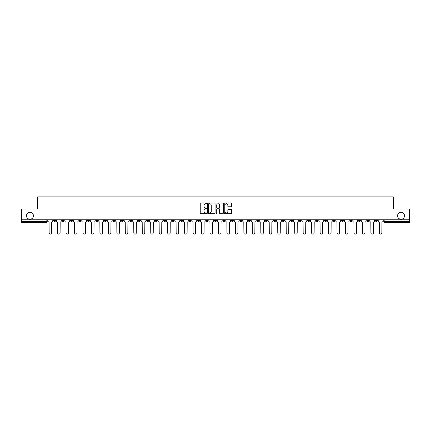 <?xml version="1.0" encoding="UTF-8"?>
<svg xmlns="http://www.w3.org/2000/svg" width="431" height="431" viewBox="0 0 431 431"><rect width="100%" height="100%" fill="white"/><g stroke="black" fill="none" stroke-linecap="round" stroke-linejoin="round"><path stroke-width="0.65" d="M206.815 203.378A0.372 0.372 0 0 0 206.444 203.006L200.781 203.006A0.533 0.533 0 0 0 200.248 203.54L200.248 213.129A0.533 0.533 0 0 0 200.781 213.663L206.444 213.663A0.372 0.372 0 0 0 206.815 213.291A0.372 0.372 0 0 0 206.444 212.919L205.711 212.919A1.702 1.702 0 0 1 204.003 211.212L204.003 210.414A1.702 1.702 0 0 1 205.711 208.706L206.444 208.706A0.372 0.372 0 0 0 206.815 208.335A0.372 0.372 0 0 0 206.444 207.963L205.711 207.963A1.702 1.702 0 0 1 204.003 206.255L204.003 205.458A1.702 1.702 0 0 1 205.711 203.75L206.444 203.75A0.372 0.372 0 0 0 206.815 203.378M397.56 215.769A3.475 3.475 0 0 0 401.035 219.244A3.475 3.475 0 0 0 404.51 215.769A3.475 3.475 0 0 0 401.035 212.3A3.475 3.475 0 0 0 397.56 215.769M26.49 215.769A3.475 3.475 0 0 0 29.965 219.244A3.475 3.475 0 0 0 33.44 215.769A3.475 3.475 0 0 0 29.965 212.3A3.475 3.475 0 0 0 26.49 215.769M358.371 220.386L358.371 219.788L358.371 220.386A1.088 1.088 0 0 0 359.454 221.469A1.088 1.088 0 0 1 358.371 220.386L360.542 220.386A1.088 1.088 0 0 1 359.454 221.469M282.16 220.386L282.16 219.788L282.16 220.386A1.088 1.088 0 0 0 283.242 221.469A1.088 1.088 0 0 1 282.16 220.386L284.331 220.386A1.088 1.088 0 0 1 283.242 221.469M265.221 219.788L265.221 220.386L267.392 220.386A1.088 1.088 0 0 1 266.31 221.469A1.088 1.088 0 0 1 265.221 220.386L265.221 219.788M256.752 220.386L256.752 219.788L256.752 220.386A1.088 1.088 0 0 0 257.84 221.469A1.088 1.088 0 0 1 256.752 220.386L258.923 220.386A1.088 1.088 0 0 1 257.84 221.469A1.088 1.088 0 0 0 258.923 220.386A1.088 1.088 0 0 1 257.84 221.469M248.288 220.386L248.288 219.788L248.288 220.386A1.088 1.088 0 0 0 249.371 221.469A1.088 1.088 0 0 1 248.288 220.386L250.459 220.386A1.088 1.088 0 0 1 249.371 221.469A1.088 1.088 0 0 0 250.459 220.386A1.088 1.088 0 0 1 249.371 221.469M222.881 220.386L222.881 219.788L222.881 220.386A1.088 1.088 0 0 0 223.969 221.469A1.088 1.088 0 0 1 222.881 220.386L225.052 220.386A1.088 1.088 0 0 1 223.969 221.469M214.412 219.788L214.412 220.386L216.588 220.386A1.088 1.088 0 0 1 215.5 221.469A1.088 1.088 0 0 1 214.412 220.386L214.412 219.788M205.948 219.788L205.948 220.386L208.119 220.386A1.088 1.088 0 0 1 207.031 221.469A1.088 1.088 0 0 1 205.948 220.386L205.948 219.788M197.479 219.788L197.479 220.386L199.65 220.386A1.088 1.088 0 0 1 198.562 221.469A1.088 1.088 0 0 1 197.479 220.386L197.479 219.788M189.01 220.386L189.01 219.788L189.01 220.386A1.088 1.088 0 0 0 190.098 221.469A1.088 1.088 0 0 1 189.01 220.386L191.181 220.386A1.088 1.088 0 0 1 190.098 221.469M172.077 219.788L172.077 220.386L174.248 220.386A1.088 1.088 0 0 1 173.16 221.469A1.088 1.088 0 0 1 172.077 220.386L172.077 219.788M163.608 220.386L163.608 219.788L163.608 220.386A1.088 1.088 0 0 0 164.69 221.469A1.088 1.088 0 0 1 163.608 220.386L165.779 220.386A1.088 1.088 0 0 1 164.69 221.469M70.458 219.788L70.458 220.386L72.629 220.386A1.088 1.088 0 0 1 71.546 221.469A1.088 1.088 0 0 1 70.458 220.386L70.458 219.788M231.07 206.761A0.533 0.533 0 0 0 231.603 206.228L231.603 203.54A0.533 0.533 0 0 0 231.07 203.006L224.783 203.006A0.533 0.533 0 0 0 224.249 203.54L224.249 213.129A0.533 0.533 0 0 0 224.783 213.663L231.07 213.663A0.533 0.533 0 0 0 231.603 213.129L231.603 209.881A0.533 0.533 0 0 0 231.07 209.347L228.382 209.347A0.533 0.533 0 0 0 227.848 209.881L227.848 211.492A1.428 1.428 0 0 1 226.42 212.919A1.428 1.428 0 0 1 224.998 211.492L224.998 205.178A1.428 1.428 0 0 1 226.42 203.75A1.428 1.428 0 0 1 227.848 205.178L227.848 206.228A0.533 0.533 0 0 0 228.382 206.761L231.07 206.761M21.55 219.788L21.55 208.987L37.729 208.987L37.729 196.881L393.271 196.881L393.271 208.987L409.45 208.987L409.45 219.788L21.55 219.788L21.55 221.469L47.227 221.469L47.227 219.788M215.031 203.54A0.533 0.533 0 0 0 214.503 203.006L208.216 203.006A0.533 0.533 0 0 0 207.683 203.54L207.683 213.129A0.533 0.533 0 0 0 208.216 213.663L214.503 213.663A0.533 0.533 0 0 0 215.031 213.129L215.031 203.54M216.497 203.006L222.784 203.006A0.533 0.533 0 0 1 223.317 203.54L223.317 213.129A0.533 0.533 0 0 1 222.784 213.663L220.096 213.663A0.533 0.533 0 0 1 219.562 213.129L219.562 209.24A0.533 0.533 0 0 0 219.029 208.706L217.246 208.706A0.533 0.533 0 0 0 216.712 209.24L216.712 213.291A0.372 0.372 0 0 1 216.34 213.663A0.372 0.372 0 0 1 215.969 213.291L215.969 203.54A0.533 0.533 0 0 1 216.497 203.006M383.773 219.788L383.773 221.469L409.45 221.469L409.45 222.558L384.861 222.558A1.088 1.088 0 0 1 383.773 221.469A1.088 1.088 0 0 0 384.861 222.558L384.861 219.788M409.45 219.788L409.45 221.469M47.227 221.469A1.088 1.088 0 0 1 46.139 222.558A1.088 1.088 0 0 0 47.227 221.469A1.088 1.088 0 0 1 46.139 222.558L21.55 222.558L21.55 221.469M377.475 219.788L377.475 220.386A1.088 1.088 0 0 1 376.392 221.469A1.088 1.088 0 0 1 375.304 220.386A1.088 1.088 0 0 0 376.392 221.469M375.304 219.788L375.304 220.386L377.475 220.386M369.011 219.788L369.011 220.386A1.088 1.088 0 0 1 367.923 221.469A1.088 1.088 0 0 1 366.84 220.386A1.088 1.088 0 0 0 367.923 221.469M366.84 219.788L366.84 220.386L369.011 220.386M360.542 219.788L360.542 220.386M352.073 219.788L352.073 220.386A1.088 1.088 0 0 1 350.99 221.469A1.088 1.088 0 0 1 349.902 220.386A1.088 1.088 0 0 0 350.99 221.469M349.902 219.788L349.902 220.386L352.073 220.386M343.604 219.788L343.604 220.386A1.088 1.088 0 0 1 342.521 221.469A1.088 1.088 0 0 1 341.433 220.386L343.604 220.386M341.433 219.788L341.433 220.386M335.14 219.788L335.14 220.386A1.088 1.088 0 0 1 334.052 221.469A1.088 1.088 0 0 1 332.969 220.386A1.088 1.088 0 0 0 334.052 221.469M332.969 219.788L332.969 220.386L335.14 220.386M326.671 219.788L326.671 220.386A1.088 1.088 0 0 1 325.583 221.469A1.088 1.088 0 0 1 324.5 220.386L326.671 220.386M324.5 219.788L324.5 220.386M318.202 219.788L318.202 220.386A1.088 1.088 0 0 1 317.114 221.469A1.088 1.088 0 0 1 316.031 220.386L318.202 220.386A1.088 1.088 0 0 1 317.114 221.469A1.088 1.088 0 0 0 318.202 220.386M316.031 219.788L316.031 220.386M309.733 219.788L309.733 220.386A1.088 1.088 0 0 1 308.65 221.469A1.088 1.088 0 0 1 307.562 220.386A1.088 1.088 0 0 0 308.65 221.469M307.562 219.788L307.562 220.386L309.733 220.386M301.264 219.788L301.264 220.386A1.088 1.088 0 0 1 300.181 221.469A1.088 1.088 0 0 1 299.092 220.386L301.264 220.386M299.092 219.788L299.092 220.386M292.8 219.788L292.8 220.386A1.088 1.088 0 0 1 291.712 221.469A1.088 1.088 0 0 1 290.629 220.386A1.088 1.088 0 0 0 291.712 221.469M290.629 219.788L290.629 220.386L292.8 220.386M284.331 219.788L284.331 220.386M275.862 219.788L275.862 220.386A1.088 1.088 0 0 1 274.779 221.469A1.088 1.088 0 0 1 273.69 220.386L275.862 220.386A1.088 1.088 0 0 1 274.779 221.469A1.088 1.088 0 0 0 275.862 220.386L275.862 219.788M273.69 219.788L273.69 220.386M267.392 219.788L267.392 220.386A1.088 1.088 0 0 1 266.31 221.469A1.088 1.088 0 0 0 267.392 220.386L267.392 219.788M258.923 219.788L258.923 220.386L258.923 219.788M250.459 219.788L250.459 220.386M241.99 219.788L241.99 220.386A1.088 1.088 0 0 1 240.902 221.469A1.088 1.088 0 0 1 239.819 220.386L241.99 220.386A1.088 1.088 0 0 1 240.902 221.469A1.088 1.088 0 0 0 241.99 220.386M239.819 219.788L239.819 220.386M233.521 219.788L233.521 220.386A1.088 1.088 0 0 1 232.438 221.469A1.088 1.088 0 0 1 231.35 220.386A1.088 1.088 0 0 0 232.438 221.469A1.088 1.088 0 0 0 233.521 220.386A1.088 1.088 0 0 1 232.438 221.469M231.35 219.788L231.35 220.386L233.521 220.386M225.052 219.788L225.052 220.386L225.052 219.788M216.588 219.788L216.588 220.386L216.588 219.788M208.119 219.788L208.119 220.386A1.088 1.088 0 0 1 207.031 221.469A1.088 1.088 0 0 0 208.119 220.386L208.119 219.788M199.65 219.788L199.65 220.386L199.65 219.788M191.181 219.788L191.181 220.386L191.181 219.788M182.712 219.788L182.712 220.386A1.088 1.088 0 0 1 181.629 221.469A1.088 1.088 0 0 1 180.541 220.386A1.088 1.088 0 0 0 181.629 221.469A1.088 1.088 0 0 0 182.712 220.386A1.088 1.088 0 0 1 181.629 221.469M180.541 219.788L180.541 220.386L182.712 220.386M174.248 219.788L174.248 220.386A1.088 1.088 0 0 1 173.16 221.469A1.088 1.088 0 0 0 174.248 220.386L174.248 219.788M165.779 219.788L165.779 220.386M157.31 219.788L157.31 220.386A1.088 1.088 0 0 1 156.221 221.469A1.088 1.088 0 0 1 155.138 220.386L157.31 220.386M155.138 219.788L155.138 220.386M148.84 219.788L148.84 220.386A1.088 1.088 0 0 1 147.758 221.469A1.088 1.088 0 0 1 146.669 220.386L148.84 220.386M146.669 219.788L146.669 220.386M140.371 219.788L140.371 220.386A1.088 1.088 0 0 1 139.288 221.469A1.088 1.088 0 0 1 138.2 220.386L140.371 220.386M138.2 219.788L138.2 220.386M131.908 219.788L131.908 220.386A1.088 1.088 0 0 1 130.819 221.469A1.088 1.088 0 0 1 129.736 220.386L131.908 220.386L131.908 219.788M129.736 219.788L129.736 220.386M123.438 219.788L123.438 220.386A1.088 1.088 0 0 1 122.35 221.469A1.088 1.088 0 0 1 121.267 220.386L123.438 220.386M121.267 219.788L121.267 220.386M114.969 219.788L114.969 220.386A1.088 1.088 0 0 1 113.886 221.469A1.088 1.088 0 0 1 112.798 220.386L114.969 220.386M112.798 219.788L112.798 220.386M106.5 219.788L106.5 220.386A1.088 1.088 0 0 1 105.417 221.469A1.088 1.088 0 0 1 104.329 220.386L106.5 220.386M104.329 219.788L104.329 220.386M98.031 219.788L98.031 220.386A1.088 1.088 0 0 1 96.948 221.469A1.088 1.088 0 0 1 95.86 220.386L98.031 220.386M95.86 219.788L95.86 220.386M89.567 219.788L89.567 220.386A1.088 1.088 0 0 1 88.479 221.469A1.088 1.088 0 0 1 87.396 220.386A1.088 1.088 0 0 0 88.479 221.469M87.396 219.788L87.396 220.386L89.567 220.386M81.098 219.788L81.098 220.386A1.088 1.088 0 0 1 80.01 221.469A1.088 1.088 0 0 1 78.927 220.386L81.098 220.386M78.927 219.788L78.927 220.386M72.629 219.788L72.629 220.386A1.088 1.088 0 0 1 71.546 221.469A1.088 1.088 0 0 0 72.629 220.386M64.16 219.788L64.16 220.386A1.088 1.088 0 0 1 63.077 221.469A1.088 1.088 0 0 1 61.989 220.386A1.088 1.088 0 0 0 63.077 221.469A1.088 1.088 0 0 0 64.16 220.386A1.088 1.088 0 0 1 63.077 221.469M61.989 219.788L61.989 220.386L64.16 220.386M55.696 219.788L55.696 220.386A1.088 1.088 0 0 1 54.608 221.469A1.088 1.088 0 0 1 53.525 220.386L55.696 220.386L55.696 219.788M53.525 219.788L53.525 220.386M208.798 203.75A0.372 0.372 0 0 0 208.426 204.127L208.426 212.542A0.372 0.372 0 0 0 208.798 212.919L209.574 212.919A1.702 1.702 0 0 0 211.276 211.212L211.276 205.458A1.702 1.702 0 0 0 209.574 203.75L208.798 203.75M219.562 205.204A1.428 1.428 0 0 0 218.14 203.777A1.428 1.428 0 0 0 216.712 205.204L216.712 207.43A0.533 0.533 0 0 0 217.246 207.963L219.029 207.963A0.533 0.533 0 0 0 219.562 207.43L219.562 205.204M47.96 219.788L47.96 220.931A1.088 1.088 0 0 0 49.042 222.013L49.123 232.869A1.25 1.25 0 0 0 50.373 234.119A1.25 1.25 0 0 0 51.623 232.869L51.704 222.013A1.088 1.088 0 0 0 52.787 220.931L52.787 219.788M56.429 219.788L56.429 220.931A1.088 1.088 0 0 0 57.512 222.013L57.592 232.869A1.25 1.25 0 0 0 58.842 234.119A1.25 1.25 0 0 0 60.092 232.869L60.173 222.013A1.088 1.088 0 0 0 61.256 220.931L61.256 219.788M64.892 219.788L64.892 220.931A1.088 1.088 0 0 0 65.981 222.013L66.062 232.869A1.25 1.25 0 0 0 67.311 234.119A1.25 1.25 0 0 0 68.556 232.869L68.642 222.013A1.088 1.088 0 0 0 69.725 220.931L69.725 219.788M73.362 219.788L73.362 220.931A1.088 1.088 0 0 0 74.45 222.013L74.531 232.869A1.25 1.25 0 0 0 75.775 234.119A1.25 1.25 0 0 0 77.025 232.869L77.106 222.013A1.088 1.088 0 0 0 78.194 220.931L78.194 219.788M81.831 219.788L81.831 220.931A1.088 1.088 0 0 0 82.914 222.013L83 232.869A1.25 1.25 0 0 0 84.244 234.119A1.25 1.25 0 0 0 85.494 232.869L85.575 222.013A1.088 1.088 0 0 0 86.663 220.931L86.663 219.788M90.3 219.788L90.3 220.931A1.088 1.088 0 0 0 91.383 222.013L91.464 232.869A1.25 1.25 0 0 0 92.713 234.119A1.25 1.25 0 0 0 93.963 232.869L94.044 222.013A1.088 1.088 0 0 0 95.127 220.931L95.127 219.788M98.764 219.788L98.764 220.931A1.088 1.088 0 0 0 99.852 222.013L99.933 232.869A1.25 1.25 0 0 0 101.183 234.119A1.25 1.25 0 0 0 102.433 232.869L102.513 222.013A1.088 1.088 0 0 0 103.596 220.931L103.596 219.788M107.233 219.788L107.233 220.931A1.088 1.088 0 0 0 108.321 222.013L108.402 232.869A1.25 1.25 0 0 0 109.652 234.119A1.25 1.25 0 0 0 110.896 232.869L110.977 222.013A1.088 1.088 0 0 0 112.065 220.931L112.065 219.788M115.702 219.788L115.702 220.931A1.088 1.088 0 0 0 116.79 222.013L116.871 232.869A1.25 1.25 0 0 0 118.116 234.119A1.25 1.25 0 0 0 119.365 232.869L119.446 222.013A1.088 1.088 0 0 0 120.535 220.931L120.535 219.788M124.171 219.788L124.171 220.931A1.088 1.088 0 0 0 125.254 222.013L125.335 232.869A1.25 1.25 0 0 0 126.585 234.119A1.25 1.25 0 0 0 127.835 232.869L127.915 222.013A1.088 1.088 0 0 0 129.004 220.931L129.004 219.788M132.64 219.788L132.64 220.931A1.088 1.088 0 0 0 133.723 222.013L133.804 232.869A1.25 1.25 0 0 0 135.054 234.119A1.25 1.25 0 0 0 136.304 232.869L136.385 222.013A1.088 1.088 0 0 0 137.467 220.931L137.467 219.788M141.104 219.788L141.104 220.931A1.088 1.088 0 0 0 142.192 222.013L142.273 232.869A1.25 1.25 0 0 0 143.523 234.119A1.25 1.25 0 0 0 144.773 232.869L144.854 222.013A1.088 1.088 0 0 0 145.937 220.931L145.937 219.788M149.573 219.788L149.573 220.931A1.088 1.088 0 0 0 150.661 222.013L150.742 232.869A1.25 1.25 0 0 0 151.992 234.119A1.25 1.25 0 0 0 153.237 232.869L153.317 222.013A1.088 1.088 0 0 0 154.406 220.931L154.406 219.788M158.042 219.788L158.042 220.931A1.088 1.088 0 0 0 159.131 222.013L159.211 232.869A1.25 1.25 0 0 0 160.456 234.119A1.25 1.25 0 0 0 161.706 232.869L161.787 222.013A1.088 1.088 0 0 0 162.875 220.931L162.875 219.788M166.511 219.788L166.511 220.931A1.088 1.088 0 0 0 167.594 222.013L167.675 232.869A1.25 1.25 0 0 0 168.925 234.119A1.25 1.25 0 0 0 170.175 232.869L170.256 222.013A1.088 1.088 0 0 0 171.344 220.931L171.344 219.788M174.981 219.788L174.981 220.931A1.088 1.088 0 0 0 176.063 222.013L176.144 232.869A1.25 1.25 0 0 0 177.394 234.119A1.25 1.25 0 0 0 178.644 232.869L178.725 222.013A1.088 1.088 0 0 0 179.808 220.931L179.808 219.788M183.444 219.788L183.444 220.931A1.088 1.088 0 0 0 184.533 222.013L184.613 232.869A1.25 1.25 0 0 0 185.863 234.119A1.25 1.25 0 0 0 187.108 232.869L187.194 222.013A1.088 1.088 0 0 0 188.277 220.931L188.277 219.788M191.914 219.788L191.914 220.931A1.088 1.088 0 0 0 193.002 222.013L193.083 232.869A1.25 1.25 0 0 0 194.333 234.119A1.25 1.25 0 0 0 195.577 232.869L195.658 222.013A1.088 1.088 0 0 0 196.746 220.931L196.746 219.788M200.383 219.788L200.383 220.931A1.088 1.088 0 0 0 201.466 222.013L201.552 232.869A1.25 1.25 0 0 0 202.796 234.119A1.25 1.25 0 0 0 204.046 232.869L204.127 222.013A1.088 1.088 0 0 0 205.215 220.931L205.215 219.788M208.852 219.788L208.852 220.931A1.088 1.088 0 0 0 209.935 222.013L210.016 232.869A1.25 1.25 0 0 0 211.265 234.119A1.25 1.25 0 0 0 212.515 232.869L212.596 222.013A1.088 1.088 0 0 0 213.679 220.931L213.679 219.788M217.321 219.788L217.321 220.931A1.088 1.088 0 0 0 218.404 222.013L218.485 232.869A1.25 1.25 0 0 0 219.735 234.119A1.25 1.25 0 0 0 220.984 232.869L221.065 222.013A1.088 1.088 0 0 0 222.148 220.931L222.148 219.788M225.785 219.788L225.785 220.931A1.088 1.088 0 0 0 226.873 222.013L226.954 232.869A1.25 1.25 0 0 0 228.204 234.119A1.25 1.25 0 0 0 229.448 232.869L229.534 222.013A1.088 1.088 0 0 0 230.617 220.931L230.617 219.788M234.254 219.788L234.254 220.931A1.088 1.088 0 0 0 235.342 222.013L235.423 232.869A1.25 1.25 0 0 0 236.667 234.119A1.25 1.25 0 0 0 237.917 232.869L237.998 222.013A1.088 1.088 0 0 0 239.086 220.931L239.086 219.788M242.723 219.788L242.723 220.931A1.088 1.088 0 0 0 243.806 222.013L243.892 232.869A1.25 1.25 0 0 0 245.137 234.119A1.25 1.25 0 0 0 246.387 232.869L246.467 222.013A1.088 1.088 0 0 0 247.556 220.931L247.556 219.788M251.192 219.788L251.192 220.931A1.088 1.088 0 0 0 252.275 222.013L252.356 232.869A1.25 1.25 0 0 0 253.606 234.119A1.25 1.25 0 0 0 254.856 232.869L254.936 222.013A1.088 1.088 0 0 0 256.019 220.931L256.019 219.788M259.656 219.788L259.656 220.931A1.088 1.088 0 0 0 260.744 222.013L260.825 232.869A1.25 1.25 0 0 0 262.075 234.119A1.25 1.25 0 0 0 263.325 232.869L263.406 222.013A1.088 1.088 0 0 0 264.489 220.931L264.489 219.788M268.125 219.788L268.125 220.931A1.088 1.088 0 0 0 269.213 222.013L269.294 232.869A1.25 1.25 0 0 0 270.544 234.119A1.25 1.25 0 0 0 271.789 232.869L271.869 222.013A1.088 1.088 0 0 0 272.958 220.931L272.958 219.788M276.594 219.788L276.594 220.931A1.088 1.088 0 0 0 277.683 222.013L277.763 232.869A1.25 1.25 0 0 0 279.008 234.119A1.25 1.25 0 0 0 280.258 232.869L280.339 222.013A1.088 1.088 0 0 0 281.427 220.931L281.427 219.788M285.063 219.788L285.063 220.931A1.088 1.088 0 0 0 286.146 222.013L286.227 232.869A1.25 1.25 0 0 0 287.477 234.119A1.25 1.25 0 0 0 288.727 232.869L288.808 222.013A1.088 1.088 0 0 0 289.896 220.931L289.896 219.788M293.533 219.788L293.533 220.931A1.088 1.088 0 0 0 294.615 222.013L294.696 232.869A1.25 1.25 0 0 0 295.946 234.119A1.25 1.25 0 0 0 297.196 232.869L297.277 222.013A1.088 1.088 0 0 0 298.36 220.931L298.36 219.788M301.996 219.788L301.996 220.931A1.088 1.088 0 0 0 303.085 222.013L303.165 232.869A1.25 1.25 0 0 0 304.415 234.119A1.25 1.25 0 0 0 305.665 232.869L305.746 222.013A1.088 1.088 0 0 0 306.829 220.931L306.829 219.788M310.465 219.788L310.465 220.931A1.088 1.088 0 0 0 311.554 222.013L311.635 232.869A1.25 1.25 0 0 0 312.884 234.119A1.25 1.25 0 0 0 314.129 232.869L314.21 222.013A1.088 1.088 0 0 0 315.298 220.931L315.298 219.788M318.935 219.788L318.935 220.931A1.088 1.088 0 0 0 320.023 222.013L320.104 232.869A1.25 1.25 0 0 0 321.348 234.119A1.25 1.25 0 0 0 322.598 232.869L322.679 222.013A1.088 1.088 0 0 0 323.767 220.931L323.767 219.788M327.404 219.788L327.404 220.931A1.088 1.088 0 0 0 328.487 222.013L328.567 232.869A1.25 1.25 0 0 0 329.817 234.119A1.25 1.25 0 0 0 331.067 232.869L331.148 222.013A1.088 1.088 0 0 0 332.236 220.931L332.236 219.788M335.873 219.788L335.873 220.931A1.088 1.088 0 0 0 336.956 222.013L337.037 232.869A1.25 1.25 0 0 0 338.287 234.119A1.25 1.25 0 0 0 339.536 232.869L339.617 222.013A1.088 1.088 0 0 0 340.7 220.931L340.7 219.788M344.337 219.788L344.337 220.931A1.088 1.088 0 0 0 345.425 222.013L345.506 232.869A1.25 1.25 0 0 0 346.756 234.119A1.25 1.25 0 0 0 348 232.869L348.086 222.013A1.088 1.088 0 0 0 349.169 220.931L349.169 219.788M352.806 219.788L352.806 220.931A1.088 1.088 0 0 0 353.894 222.013L353.975 232.869A1.25 1.25 0 0 0 355.225 234.119A1.25 1.25 0 0 0 356.469 232.869L356.55 222.013A1.088 1.088 0 0 0 357.638 220.931L357.638 219.788M361.275 219.788L361.275 220.931A1.088 1.088 0 0 0 362.358 222.013L362.444 232.869A1.25 1.25 0 0 0 363.689 234.119A1.25 1.25 0 0 0 364.938 232.869L365.019 222.013A1.088 1.088 0 0 0 366.108 220.931L366.108 219.788M369.744 219.788L369.744 220.931A1.088 1.088 0 0 0 370.827 222.013L370.908 232.869A1.25 1.25 0 0 0 372.158 234.119A1.25 1.25 0 0 0 373.408 232.869L373.488 222.013A1.088 1.088 0 0 0 374.571 220.931L374.571 219.788M378.213 219.788L378.213 220.931A1.088 1.088 0 0 0 379.296 222.013L379.377 232.869A1.25 1.25 0 0 0 380.627 234.119A1.25 1.25 0 0 0 381.877 232.869L381.958 222.013A1.088 1.088 0 0 0 383.04 220.931L383.04 219.788M46.139 219.788L46.139 222.558M384.861 222.558A1.088 1.088 0 0 1 383.773 221.469"/></g></svg>
